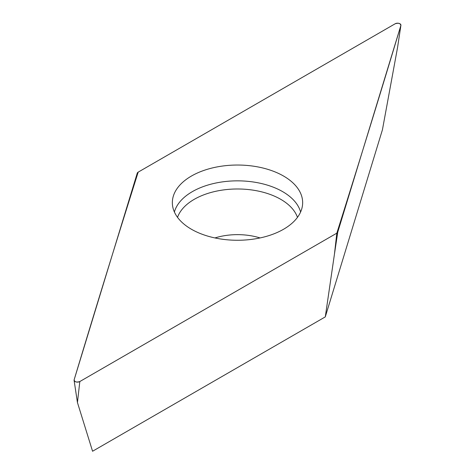 <?xml version="1.0" encoding="UTF-8"?>
<svg xmlns="http://www.w3.org/2000/svg" width="475" height="475" viewBox="0 0 475 475"><rect width="100%" height="100%" fill="white"/><g stroke="black" fill="none" stroke-linecap="round" stroke-linejoin="round"><path stroke-width="0.71" d="M400.87 25.472L397.557 47.494L382.434 129.764L325.286 316.89L92.566 451.25L77.443 402.527L74.088 380.338A3.361 1.942 0 0 0 76.291 381.995A3.361 1.942 0 0 0 79.818 381.544L336.822 233.16A3.361 1.942 0 0 0 337.755 232.127L400.87 25.472A3.361 1.942 0 0 0 400.912 25.3A3.361 1.942 0 0 0 398.982 23.376A3.361 1.942 0 0 0 395.182 23.762L138.178 172.14A3.361 1.942 0 0 0 137.245 173.179L74.13 379.834A3.361 1.942 0 0 0 74.088 380.338M325.286 316.89L334.447 254.149L336.822 233.16M267.585 169.284A65.152 37.614 0 0 0 202.332 170.982A65.152 37.614 0 0 0 172.425 204.511A65.152 37.614 0 0 0 237.5 240.267A65.152 37.614 0 0 0 302.575 204.511A65.152 37.614 0 0 0 267.585 169.284M138.183 172.14C116.345 241.264 94.994 310.496 74.13 379.822C74.605 381.977 76.499 382.547 79.83 381.538L336.817 233.166C358.655 164.035 380.006 94.81 400.87 25.478C400.395 23.323 398.501 22.753 395.17 23.768L138.183 172.14M79.818 381.544L77.443 402.527M337.755 232.127L334.447 254.149M174.402 212.022A63.864 36.872 180 0 1 266.992 185.013A63.864 36.872 180 0 1 300.598 212.022M297.469 217.36A61.162 35.31 0 0 0 265.739 192.975A61.162 35.31 0 0 0 177.531 217.36M214.932 237.939A47.447 27.39 180 0 1 259.409 237.737A47.447 27.39 180 0 1 260.068 237.939M397.557 47.494L400.912 25.3"/></g></svg>
